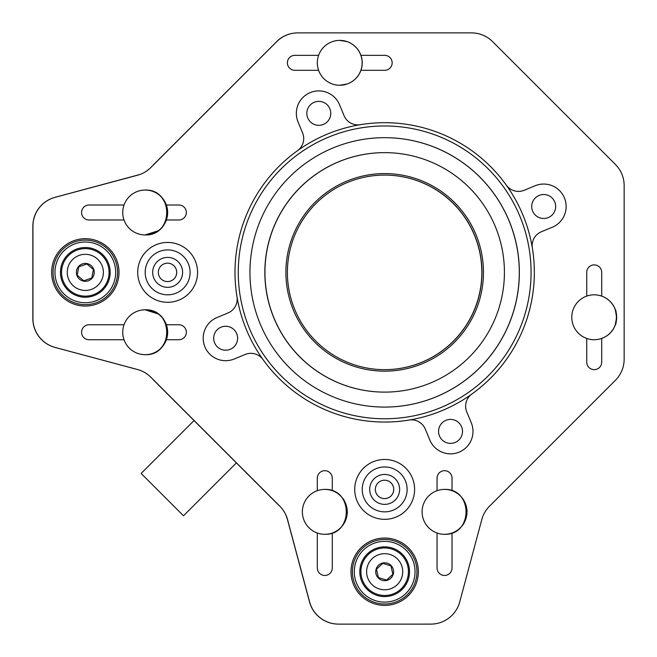 <?xml version="1.0" encoding="UTF-8"?>
<svg xmlns="http://www.w3.org/2000/svg" width="657" height="657" viewBox="0 0 657 657"><rect width="100%" height="100%" fill="white"/><g stroke="black" fill="none" stroke-linecap="round" stroke-linejoin="round"><path stroke-width="0.99" d="M85.32 240.101A32.267 32.267 0 0 0 53.053 272.376A32.267 32.267 0 0 0 85.32 304.643A32.267 32.267 0 0 0 117.587 272.376A32.267 32.267 0 0 0 85.32 240.101M85.32 242.006A30.37 30.37 0 0 0 59.023 287.552A30.37 30.37 0 0 0 111.616 287.552A30.37 30.37 0 0 0 85.32 242.006M85.32 297.227A24.859 24.859 0 0 0 106.845 259.942A24.859 24.859 0 0 0 63.795 259.942A24.859 24.859 0 0 0 85.32 297.227M107.74 264.5A23.759 23.759 0 0 0 77.452 249.947A23.759 23.759 0 0 0 62.9 280.243A23.759 23.759 0 0 0 93.187 294.796A23.759 23.759 0 0 0 107.74 264.5M68.279 278.354A18.059 18.059 0 0 0 99.018 284.136A18.059 18.059 0 0 0 88.662 254.629A18.059 18.059 0 0 0 68.279 278.354M88.276 280.802A8.935 8.935 0 0 1 76.541 270.717A8.935 8.935 0 0 1 91.142 265.592A8.935 8.935 0 0 1 88.276 280.802M87.775 279.381L91.824 277.96L93.409 269.534L86.905 263.95L78.815 266.783L77.23 275.209L83.735 280.802L87.775 279.381M93.409 269.534L86.905 263.95L78.815 266.783L77.23 275.209L83.735 280.802L91.824 277.96L93.409 269.534M118.999 272.376A33.679 33.679 0 0 1 68.484 301.538A33.679 33.679 0 0 1 68.484 243.205A33.679 33.679 0 0 1 118.999 272.376M459.736 601.919A29.935 29.935 0 0 1 430.82 624.109L338.519 624.109A29.935 29.935 0 0 1 309.611 601.919L287.552 519.597A29.935 29.935 0 0 0 279.8 506.177L150.864 377.241A29.935 29.935 0 0 0 137.444 369.489L55.122 347.43A29.935 29.935 0 0 1 32.932 318.522L32.932 226.222A29.935 29.935 0 0 1 55.122 197.314L137.444 175.255A29.935 29.935 0 0 0 150.864 167.502L276.704 41.662A29.935 29.935 0 0 1 297.876 32.891L471.463 32.891A29.935 29.935 0 0 1 492.635 41.662L615.379 164.406A29.935 29.935 0 0 1 624.15 185.578L624.15 359.165A29.935 29.935 0 0 1 615.379 380.337L489.539 506.177A29.935 29.935 0 0 0 481.786 519.597L459.736 601.919M532.351 248.018A14.971 14.971 0 0 1 541.393 231.757L552.282 227.248A22.453 22.453 0 0 0 564.437 197.913A22.453 22.453 0 0 0 535.102 185.759L524.204 190.275A14.971 14.971 0 0 1 506.317 185.167A149.673 149.673 0 0 0 360.315 124.69A14.971 14.971 0 0 1 344.054 115.648L339.546 104.759A22.453 22.453 0 0 0 310.211 92.604A22.453 22.453 0 0 0 298.056 121.939L302.573 132.837A14.971 14.971 0 0 1 297.465 150.724A149.673 149.673 0 0 0 236.988 296.726A14.971 14.971 0 0 1 227.946 312.987L217.056 317.503A22.453 22.453 0 0 0 204.902 346.83A22.453 22.453 0 0 0 234.237 358.985L245.135 354.468A14.971 14.971 0 0 1 263.022 359.576A149.673 149.673 0 0 0 409.024 420.053A14.971 14.971 0 0 1 425.284 429.095L429.801 439.985A22.453 22.453 0 0 0 459.128 452.139A22.453 22.453 0 0 0 471.283 422.804L466.766 411.906A14.971 14.971 0 0 1 471.874 394.019A149.673 149.673 0 0 0 532.351 248.018A149.673 149.673 0 0 1 263.022 359.576A149.673 149.673 0 0 1 360.315 124.69A149.673 149.673 0 0 1 532.351 248.018M418.345 571.721A33.679 33.679 0 0 1 367.83 600.884A33.679 33.679 0 0 1 367.83 542.559A33.679 33.679 0 0 1 418.345 571.721M437.053 567.976L437.053 533.016A22.453 22.453 0 0 1 437.053 490.689L437.053 478.173A7.482 7.482 0 0 1 444.543 470.691A7.482 7.482 0 0 1 452.024 478.173L452.024 490.689A22.453 22.453 0 0 1 452.024 533.016L452.024 567.976A7.482 7.482 0 0 1 444.543 575.466A7.482 7.482 0 0 1 437.053 567.976M317.315 567.976L317.315 533.016A22.453 22.453 0 0 1 317.315 490.689L317.315 478.173A7.482 7.482 0 0 1 324.796 470.691A7.482 7.482 0 0 1 332.286 478.173L332.286 490.689A22.453 22.453 0 0 1 332.286 533.016L332.286 567.976A7.482 7.482 0 0 1 324.796 575.466A7.482 7.482 0 0 1 317.315 567.976M166.361 324.755L178.868 324.755A7.482 7.482 0 0 1 186.35 332.245A7.482 7.482 0 0 1 178.868 339.726L166.361 339.726A22.453 22.453 0 0 1 124.025 339.726L89.065 339.726A7.482 7.482 0 0 1 81.575 332.245A7.482 7.482 0 0 1 89.065 324.755L124.025 324.755A22.453 22.453 0 0 1 166.361 324.755A22.453 22.453 0 0 1 166.361 339.726M166.361 205.017L178.868 205.017A7.482 7.482 0 0 1 186.35 212.498A7.482 7.482 0 0 1 178.868 219.988L166.361 219.988A22.453 22.453 0 0 1 124.025 219.988L89.065 219.988A7.482 7.482 0 0 1 81.575 212.498A7.482 7.482 0 0 1 89.065 205.017L124.025 205.017A22.453 22.453 0 0 1 166.361 205.017A22.453 22.453 0 0 1 166.361 219.988M197.576 272.376A29.935 29.935 0 0 1 152.67 298.294A29.935 29.935 0 0 1 152.67 246.449A29.935 29.935 0 0 1 197.576 272.376M414.608 489.399A29.935 29.935 0 0 1 369.702 515.326A29.935 29.935 0 0 1 369.702 463.472A29.935 29.935 0 0 1 414.608 489.399M601.697 338.445L601.697 362.179A7.482 7.482 0 0 1 594.215 369.661A7.482 7.482 0 0 1 586.734 362.179L586.734 338.445A22.453 22.453 0 0 1 586.734 296.11L586.734 272.376A7.482 7.482 0 0 1 594.215 264.886A7.482 7.482 0 0 1 601.697 272.376L601.697 296.11A22.453 22.453 0 0 1 601.697 338.445A22.453 22.453 0 0 1 586.734 338.445M384.673 70.307L360.931 70.307A22.453 22.453 0 0 1 318.604 70.307L294.862 70.307A7.482 7.482 0 0 1 287.38 62.826A7.482 7.482 0 0 1 294.862 55.344L318.604 55.344A22.453 22.453 0 0 1 360.931 55.344L384.673 55.344A7.482 7.482 0 0 1 392.155 62.826A7.482 7.482 0 0 1 384.673 70.307M318.604 55.344A22.453 22.453 0 0 0 318.604 70.307M360.931 70.307A22.453 22.453 0 0 0 360.931 55.344M601.697 296.11A22.453 22.453 0 0 0 586.734 296.11M407.118 489.399A22.453 22.453 0 0 1 373.447 508.847A22.453 22.453 0 0 1 373.447 469.96A22.453 22.453 0 0 1 407.118 489.399M399.637 489.399A14.971 14.971 0 0 1 377.184 502.367A14.971 14.971 0 0 1 377.184 476.44A14.971 14.971 0 0 1 399.637 489.399M190.095 272.376A22.453 22.453 0 0 1 156.415 291.815A22.453 22.453 0 0 1 156.415 252.929A22.453 22.453 0 0 1 190.095 272.376M182.605 272.376A14.971 14.971 0 0 1 160.16 285.335A14.971 14.971 0 0 1 160.16 259.408A14.971 14.971 0 0 1 182.605 272.376M124.025 205.017A22.453 22.453 0 0 0 124.025 219.988M124.025 324.755A22.453 22.453 0 0 0 124.025 339.726M332.286 490.689A22.453 22.453 0 0 0 317.315 490.689M317.315 533.016A22.453 22.453 0 0 0 332.286 533.016M452.024 490.689A22.453 22.453 0 0 0 437.053 490.689M437.053 533.016A22.453 22.453 0 0 0 452.024 533.016M531.718 206.503A11.974 11.974 0 0 0 549.679 216.876A11.974 11.974 0 0 0 549.679 196.131A11.974 11.974 0 0 0 531.718 206.503M306.827 113.349A11.974 11.974 0 0 0 324.788 123.721A11.974 11.974 0 0 0 324.788 102.977A11.974 11.974 0 0 0 306.827 113.349M213.673 338.24A11.974 11.974 0 0 0 231.634 348.612A11.974 11.974 0 0 0 231.634 327.876A11.974 11.974 0 0 0 213.673 338.24M438.564 431.394A11.974 11.974 0 0 0 456.525 441.767A11.974 11.974 0 0 0 456.525 421.022A11.974 11.974 0 0 0 438.564 431.394M384.673 539.454A32.267 32.267 0 0 0 352.407 571.721A32.267 32.267 0 0 0 384.673 603.988A32.267 32.267 0 0 0 416.94 571.721A32.267 32.267 0 0 0 384.673 539.454M384.673 541.352A30.37 30.37 0 0 0 358.369 586.906A30.37 30.37 0 0 0 410.97 586.906A30.37 30.37 0 0 0 384.673 541.352M384.673 596.581A24.859 24.859 0 0 0 406.198 559.296A24.859 24.859 0 0 0 363.14 559.296A24.859 24.859 0 0 0 384.673 596.581M407.406 578.636A23.759 23.759 0 0 0 391.58 548.989A23.759 23.759 0 0 0 361.933 564.815A23.759 23.759 0 0 0 377.759 594.454A23.759 23.759 0 0 0 407.406 578.636M367.394 566.474A18.059 18.059 0 0 0 388.763 589.313A18.059 18.059 0 0 0 397.855 559.386A18.059 18.059 0 0 0 367.394 566.474M382.07 580.271A8.935 8.935 0 0 1 378.563 565.201A8.935 8.935 0 0 1 393.371 569.701A8.935 8.935 0 0 1 382.07 580.271M382.514 578.825L386.612 580.074L392.87 574.218L390.931 565.866L382.727 563.369L376.469 569.225L378.407 577.577L382.514 578.825M392.87 574.218L390.931 565.866L382.727 563.369L376.469 569.225L378.407 577.577L386.612 580.074L392.87 574.218M238.269 272.376A146.396 146.396 0 0 0 457.872 399.152A146.396 146.396 0 0 0 457.872 145.591A146.396 146.396 0 0 0 238.269 272.376M342.88 40.603A22.453 22.453 -90 0 0 339.726 40.373L347.183 41.662L339.759 40.373A22.453 22.453 -90 0 1 353.901 80.236L353.885 80.236A22.453 22.453 -90 0 1 339.735 85.279L347.183 83.997L339.694 85.279M616.586 317.274A22.453 22.453 -90 0 1 594.174 339.726A22.453 22.453 -90 0 0 616.619 317.274A22.453 22.453 -90 0 0 594.191 294.821A22.453 22.453 -90 0 1 616.586 317.274L615.313 309.792C616.718 309.324 616.718 325.223 615.313 324.755L616.586 317.274M492.635 503.081L540.998 454.718M567.016 428.701L615.379 380.337M624.15 359.165L624.15 290.772M624.15 253.972L624.15 185.578M615.379 164.406L567.016 116.043M540.998 90.025L492.635 41.662M344.399 40.874A22.453 22.453 -90 0 1 344.399 84.778M342.88 85.049A22.453 22.453 -90 0 1 342.404 85.114M276.589 503.081L153.837 380.337L276.589 503.081A29.935 29.935 90 0 0 278.24 504.617M152.301 378.678A29.935 29.935 90 0 0 153.837 380.337M153.837 164.406L276.663 41.662L153.837 164.406A29.935 29.935 90 0 0 152.301 166.065M366.269 32.891L297.752 32.891A29.935 29.935 90 0 0 276.589 41.662M236.405 462.881L183.484 515.794L141.148 473.459L183.484 515.794M178.195 510.505L146.445 478.756L178.195 510.505M463.037 524.368C464.269 525.173 468.236 509.775 466.766 509.873L466.601 515.252C465.131 520.681 463.949 523.728 463.037 524.368M444.469 489.399C473.221 488.406 473.221 535.299 444.469 534.305M444.485 489.399C473.254 488.381 473.254 535.315 444.485 534.305M153.91 380.337A29.935 29.935 -90 0 1 152.941 379.319M138.997 369.957A29.935 29.935 90 0 0 137.674 369.562L137.658 369.562A29.935 29.935 -90 0 1 140.532 370.507M137.642 369.562L55.04 347.43L137.674 369.562M148.975 310.137L145.115 309.792C173.9 308.774 173.9 355.708 145.131 354.69L147.086 354.599L145.107 354.69C169.325 355.774 175.789 318.177 152.621 311.106M150.322 310.416L152.194 310.958M157.992 313.89L145.074 309.792C151.668 310.621 155.972 311.993 157.992 313.89M284.547 512.361A29.935 29.935 -90 0 1 287.396 519.326L309.521 601.919A29.935 29.935 90 0 0 338.437 624.109L430.77 624.109M287.413 519.326L289.926 528.721L287.405 519.326C285.138 512.846 285.146 512.846 287.413 519.326C285.138 512.846 285.146 512.846 287.413 519.326L287.429 519.326A29.935 29.935 90 0 0 286 515.219M338.478 624.109A29.935 29.935 -90 0 1 309.562 601.919L287.429 519.326M324.73 489.399C353.474 488.406 353.474 535.299 324.73 534.305M324.747 489.399C353.515 488.381 353.515 535.315 324.747 534.305M343.061 498.992C344.301 498.17 348.547 513.487 347.06 513.413C348.53 513.495 344.284 498.17 343.061 498.992M277.673 504.05A29.935 29.935 -90 0 1 276.663 503.081M471.422 32.891L403.07 32.891M276.663 41.662A29.935 29.935 -90 0 1 297.826 32.891M152.941 165.424A29.935 29.935 -90 0 1 153.91 164.406M139.67 174.565L55.04 197.314A29.935 29.935 90 0 0 32.85 226.222L32.891 226.222A29.935 29.935 -90 0 1 55.073 197.314L137.674 175.181A29.935 29.935 90 0 0 138.997 174.787M32.891 226.222L32.85 318.522A29.935 29.935 90 0 0 55.04 347.43M55.073 347.43A29.935 29.935 -90 0 1 32.891 318.522M176.725 272.376A9.198 9.198 -90 0 1 167.527 281.574A9.198 9.198 -90 0 1 158.329 272.376A9.198 9.198 -90 0 1 167.527 263.17A9.198 9.198 -90 0 1 176.725 272.376M393.757 489.399A9.198 9.198 -90 0 1 384.559 498.606A9.198 9.198 -90 0 1 375.352 489.399A9.198 9.198 -90 0 1 384.559 480.201A9.198 9.198 -90 0 1 393.757 489.399M152.621 233.637C175.789 226.566 169.325 188.97 145.115 190.054L147.086 190.144L145.107 190.054C173.9 189.035 173.9 235.97 145.131 234.951L148.975 234.606M167.51 281.574A9.198 9.198 90 0 0 176.7 272.376A9.198 9.198 90 0 0 167.51 263.17M384.542 498.606A9.198 9.198 90 0 0 393.724 489.399A9.198 9.198 90 0 0 384.542 480.201M140.532 174.245A29.935 29.935 -90 0 1 137.633 175.181L140.064 174.417M152.194 233.785L150.322 234.327M157.992 230.853C155.972 232.75 151.668 234.122 145.074 234.951L157.992 230.853M32.85 226.222L32.85 318.522M384.616 369.661A97.285 97.285 90 0 0 481.836 272.376A97.285 97.285 90 0 0 384.616 175.082M287.388 272.376A97.285 97.285 -90 0 1 384.682 175.082A97.285 97.285 -90 0 1 481.967 272.376A97.285 97.285 -90 0 1 384.682 369.661A97.285 97.285 -90 0 1 287.388 272.376M285.894 272.376A98.788 98.788 90 0 0 434.072 357.925A98.788 98.788 90 0 0 434.072 186.818A98.788 98.788 90 0 0 285.894 272.376M264.943 272.376A119.738 119.738 90 0 0 384.682 392.114A119.738 119.738 90 0 0 504.42 272.376A119.738 119.738 90 0 0 384.682 152.629A119.738 119.738 90 0 0 264.943 272.376M384.682 392.114L384.583 392.114A119.738 119.738 -90 0 1 264.845 272.376A119.738 119.738 -90 0 1 384.583 152.629L384.682 152.629M384.624 407.077A134.71 134.71 90 0 0 519.293 272.376A134.71 134.71 90 0 0 384.624 137.666M249.947 272.376A134.71 134.71 90 0 0 384.657 407.077A134.71 134.71 90 0 0 519.359 272.376A134.71 134.71 90 0 0 384.657 137.666A134.71 134.71 90 0 0 249.947 272.376M194.07 420.546L141.148 473.459"/></g></svg>
